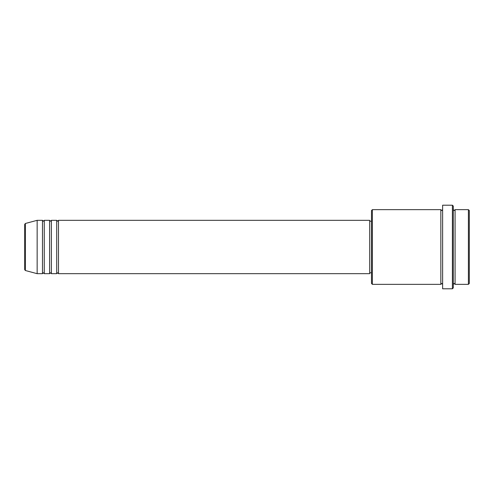 <?xml version="1.0" encoding="UTF-8"?>
<svg xmlns="http://www.w3.org/2000/svg" width="494" height="494" viewBox="0 0 494 494"><rect width="100%" height="100%" fill="white"/><g stroke="black" fill="none" stroke-linecap="round" stroke-linejoin="round"><path stroke-width="0.74" d="M24.7 247L24.7 269.656L24.7 224.344L25.361 223.486L25.361 270.514L24.7 269.656M58.49 220.324L58.49 273.676L369.71 273.676L369.71 220.324L58.49 220.324L57.6 221.213L56.711 220.324L56.711 273.676L51.376 273.676L51.376 220.324L56.711 220.324M49.598 220.324L49.598 273.676L44.262 273.676L44.262 220.324L49.598 220.324L50.487 221.213L51.376 220.324M42.484 220.324L42.484 273.676L37.149 273.676L37.149 220.324L42.484 220.324L43.373 221.213L44.262 220.324M468.411 209.654L469.3 210.543L469.3 283.457L468.411 284.346L468.411 209.654L455.073 209.654L455.073 284.346L468.411 284.346M372.377 284.346L371.488 283.457L371.488 210.543L372.377 209.654L372.377 284.346L440.846 284.346L440.846 209.654L441.735 210.543L442.624 209.654M452.405 205.208L453.294 206.097L453.294 287.903L452.405 288.792L452.405 205.208L442.624 205.208L442.624 288.792L452.405 288.792M453.294 209.654L454.184 210.543L455.073 209.654M369.71 272.787L371.488 272.787M25.361 270.514L37.149 273.676M25.361 223.486L37.149 220.324M372.377 209.654L440.846 209.654M369.71 221.213L371.488 221.213M440.846 284.346L441.735 283.457L442.624 284.346M455.073 284.346L454.184 283.457L453.294 284.346M44.262 273.676L43.373 272.787L42.484 273.676M51.376 273.676L50.487 272.787L49.598 273.676M58.49 273.676L57.6 272.787L56.711 273.676"/></g></svg>

